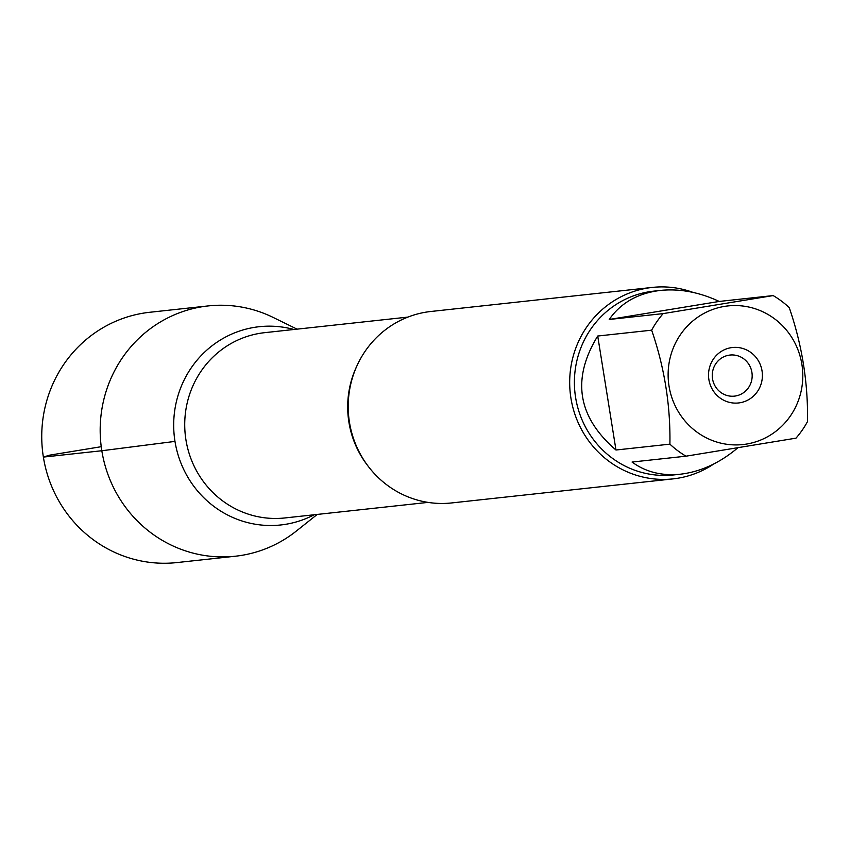 <?xml version="1.0" encoding="UTF-8"?>
<svg xmlns="http://www.w3.org/2000/svg" width="850" height="850" viewBox="0 0 850 850"><rect width="100%" height="100%" fill="white"/><g stroke="black" fill="none" stroke-linecap="round" stroke-linejoin="round"><path stroke-width="1.27" d="M712.534 378.824A20.655 19.943 -96.2 0 1 729.98 355.056A20.655 19.943 -96.2 0 1 752.048 373.437A20.655 19.943 -96.2 0 1 734.453 396.132A20.655 19.943 -96.2 0 1 712.534 378.824M676.696 340.765A69.711 67.309 83.8 0 0 723.881 443.796A69.711 67.309 83.8 0 0 801.89 364.353A69.711 67.309 83.8 0 0 747.033 306.68A69.711 67.309 83.8 0 0 676.696 340.765M651.653 330.172C664.466 367.423 670.554 405.418 669.906 444.146A92.438 89.25 83.8 0 0 685.992 456.184L795.993 438.154A92.438 89.25 83.8 0 0 807.5 421.589C808.148 382.861 802.06 344.866 789.246 307.615A92.438 89.25 83.8 0 0 773.16 295.577L663.159 313.608A92.438 89.25 83.8 0 0 651.653 330.172L597.72 336.026C571.434 378.951 577.511 416.946 615.974 450.011L669.906 444.146M685.992 456.184L632.06 462.049C645.639 472.005 661.757 476.064 680.425 474.204L673.668 474.938A92.438 89.25 -96.2 0 1 575.599 397.481A92.438 89.25 -96.2 0 1 653.692 291.146L660.45 290.413C637.861 293.176 620.787 302.866 609.227 319.473L663.159 313.608M680.425 474.204C700.623 471.782 719.674 463.048 737.598 448.003M773.16 295.577L719.227 301.442C699.338 292.166 679.734 288.49 660.45 290.413M652.279 287.428L430.801 311.493A96.294 92.969 83.8 0 0 349.456 422.269A96.294 92.969 83.8 0 0 451.605 502.945L673.094 478.879A96.294 92.969 -96.2 0 1 570.934 398.193A96.294 92.969 -96.2 0 1 652.279 287.428A96.294 92.969 -96.2 0 1 692.984 292.389M174.983 441.405A99.716 96.273 -96.2 0 1 293.973 329.492A99.716 96.273 83.8 0 0 174.983 441.405A99.716 96.273 83.8 0 0 314.118 514.781A99.716 96.273 -96.2 0 1 174.983 441.405L101.819 450.744A125.885 121.539 83.8 0 0 235.376 556.219A125.885 121.539 83.8 0 0 296.321 531.069L317.22 514.441M713.734 464.004A96.294 92.969 -96.2 0 1 673.094 478.879M708.889 379.599A27.891 26.924 -96.2 0 1 744.929 349.212A27.891 26.924 -96.2 0 1 752.569 396.908A27.891 26.924 -96.2 0 1 708.889 379.599M609.227 319.473L719.227 301.442M615.974 450.011L597.72 336.026M297.086 329.152L273.094 317.401A125.885 121.539 83.8 0 0 208.165 305.926L149.727 312.279A125.885 121.539 83.8 0 0 42.5 450.564A125.885 121.539 83.8 0 0 176.928 562.572L235.376 556.219M208.165 305.926A125.885 121.539 83.8 0 0 101.819 450.744L43.382 457.087L49.597 455.164L101.235 446.696M367.519 465.386A93.192 89.973 -96.2 0 1 348.904 422.163A93.192 89.973 -96.2 0 1 356.745 366.254M407.873 317.103L264.669 332.669A93.192 89.973 83.8 0 0 185.938 439.875A93.192 89.973 83.8 0 0 284.803 517.958L428.017 502.392"/></g></svg>
